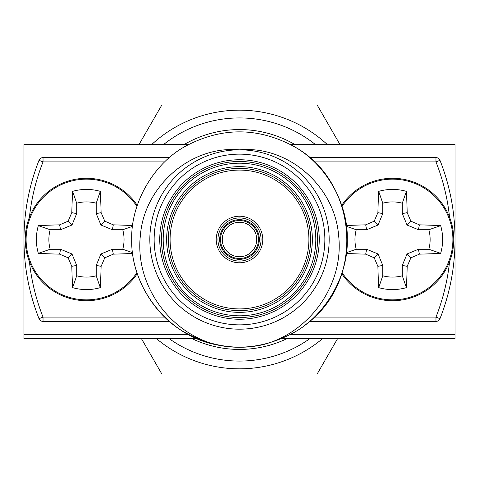 <?xml version="1.0" encoding="UTF-8"?>
<svg xmlns="http://www.w3.org/2000/svg" width="479" height="479" viewBox="0 0 479 479"><rect width="100%" height="100%" fill="white"/><g stroke="black" fill="none" stroke-linecap="round" stroke-linejoin="round"><path stroke-width="0.72" d="M281.742 338.653L455.05 338.653L455.05 334.342L290.693 334.342L455.05 334.342L455.05 144.658L290.693 144.658M188.307 144.658L23.95 144.658L23.95 338.653L197.258 338.653M188.307 334.342L23.95 334.342L188.307 334.342M262.779 344.73C310.027 332.648 344.365 284.095 338.599 235.357C334.815 186.798 288.843 145.353 239.5 149.831C190.337 145.311 144.137 186.774 140.407 235.321C134.665 284.077 168.847 332.528 216.221 344.73A107.775 107.775 0 0 0 262.779 344.73M239.5 149.831A89.669 89.669 0 0 0 161.842 284.334A89.669 89.669 0 0 0 317.158 284.334A89.669 89.669 0 0 0 239.5 149.831A89.669 89.669 0 0 1 317.158 284.334A89.669 89.669 0 0 1 161.842 284.334A89.669 89.669 0 0 1 239.5 149.831A89.669 89.669 0 0 1 317.158 284.334A89.669 89.669 0 0 1 161.842 284.334A89.669 89.669 0 0 1 239.5 149.831M309.548 157.591L435.968 157.591A4.311 4.311 0 0 1 439.979 160.321A215.55 215.55 0 0 1 439.979 318.679A4.311 4.311 0 0 1 435.968 321.409L309.548 321.409M169.452 321.409L43.032 321.409A4.311 4.311 0 0 1 39.021 318.679A215.55 215.55 0 0 1 39.021 160.321A4.311 4.311 0 0 1 43.032 157.591L169.452 157.591M216.221 344.73C169.051 336.144 130.522 288.011 131.725 239.5C130.659 203.222 153.663 163.381 185.613 146.167C221.537 127.103 257.462 127.103 293.387 146.167C325.337 163.381 348.341 203.222 347.275 239.5C348.341 275.778 325.337 315.619 293.387 332.833C257.462 351.897 221.537 351.897 185.613 332.833C153.663 315.619 130.659 275.778 131.725 239.5C130.659 203.222 153.663 163.381 185.613 146.167C221.537 127.103 257.462 127.103 293.387 146.167C325.337 163.381 348.341 203.222 347.275 239.5C348.341 275.778 325.337 315.619 293.387 332.833C257.462 351.897 221.537 351.897 185.613 332.833C153.663 315.619 130.659 275.778 131.725 239.5C130.659 203.222 153.663 163.381 185.613 146.167C221.537 127.103 257.462 127.103 293.387 146.167C325.337 163.381 348.341 203.222 347.275 239.5C348.341 275.778 325.337 315.619 293.387 332.833C257.462 351.897 221.537 351.897 185.613 332.833C153.663 315.619 130.659 275.778 131.725 239.5C130.659 203.222 153.663 163.381 185.613 146.167C221.537 127.103 257.462 127.103 293.387 146.167C325.337 163.381 348.341 203.222 347.275 239.5C348.341 275.778 325.337 315.619 293.387 332.833C257.462 351.897 221.537 351.897 185.613 332.833C153.663 315.619 130.659 275.778 131.725 239.5C130.659 203.222 153.663 163.381 185.613 146.167C221.537 127.103 257.462 127.103 293.387 146.167C357.999 180.541 366.267 280.784 305.728 324.528M239.5 161.471A78.029 78.029 0 0 0 171.925 278.515A78.029 78.029 0 0 0 307.075 278.515A78.029 78.029 0 0 0 239.5 161.471A78.029 78.029 0 0 0 171.925 278.515A78.029 78.029 0 0 0 307.075 278.515A78.029 78.029 0 0 0 239.5 161.471M239.5 168.368A71.132 71.132 0 0 0 177.901 275.066A71.132 71.132 0 0 0 301.099 275.066A71.132 71.132 0 0 0 239.5 168.368A71.132 71.132 0 0 0 177.901 275.066A71.132 71.132 0 0 0 301.099 275.066A71.132 71.132 0 0 0 239.5 168.368M239.5 217.945A21.555 21.555 0 0 1 258.169 250.278A21.555 21.555 0 0 1 220.831 250.278A21.555 21.555 0 0 1 239.5 217.945A21.555 21.555 0 0 1 258.169 250.278A21.555 21.555 0 0 1 220.831 250.278A21.555 21.555 0 0 1 239.5 217.945M239.5 222.256A17.244 17.244 0 0 0 224.567 248.122A17.244 17.244 0 0 0 254.433 248.122A17.244 17.244 0 0 0 239.5 222.256A17.244 17.244 0 0 0 224.567 248.122A17.244 17.244 0 0 0 254.433 248.122A17.244 17.244 0 0 0 239.5 222.256M280.91 338.653A107.452 107.452 0 0 1 268.12 343.072M138.946 144.658L161.842 104.997L317.158 104.997L340.054 144.658M337.563 338.653L317.158 374.003L161.842 374.003L141.437 338.653M183.912 144.658A109.93 109.93 0 0 1 295.088 144.658M286.969 338.653A109.93 109.93 0 0 1 192.031 338.653M163.447 144.658A121.57 121.57 0 0 1 315.553 144.658M309.841 338.653A121.57 121.57 0 0 1 169.159 338.653M151.574 144.658A129.33 129.33 0 0 1 327.426 144.658M322.535 338.653A129.33 129.33 0 0 1 156.465 338.653M341.725 205.365A61.216 61.216 0 0 1 432.944 193.51A61.216 61.216 0 0 1 432.944 285.49A61.216 61.216 0 0 1 341.725 273.635M137.275 273.635A61.216 61.216 0 0 1 46.056 285.49A61.216 61.216 0 0 1 46.056 193.51A61.216 61.216 0 0 1 137.275 205.365M342.066 206.407A60.354 60.354 0 0 1 445.644 210.82A60.354 60.354 0 0 1 392.541 299.854A60.354 60.354 0 0 1 342.066 272.593M346.371 225.555A95.333 8.311 -0 0 1 365.687 224.849A94.249 8.215 -22.5 0 1 374.219 221.178A94.249 8.215 -67.5 0 1 377.889 212.646A95.333 8.311 -90 0 1 378.691 191.366A50.091 50.091 0 0 1 406.39 191.366A95.333 8.311 90 0 1 407.192 212.646A94.249 8.215 67.5 0 1 410.862 221.178A94.249 8.215 22.5 0 1 419.394 224.849A95.333 8.311 -0 0 1 440.674 225.651A50.091 50.091 0 0 1 440.674 253.349A95.333 8.311 180 0 1 419.394 254.151A94.249 8.215 157.5 0 1 410.862 257.822A94.249 8.215 112.5 0 1 407.192 266.354A95.333 8.311 90 0 1 406.39 287.634A50.091 50.091 0 0 1 378.691 287.634A95.333 8.311 -90 0 1 377.889 266.354A94.249 8.215 -112.5 0 1 374.219 257.822A94.249 8.215 -157.5 0 1 365.687 254.151A95.333 8.311 180 0 1 346.371 253.445M382.775 275.796A37.59 37.59 0 0 0 402.306 275.796L402.306 265.384L407.03 253.99L418.424 249.266L428.837 249.266A37.59 37.59 0 0 0 428.837 229.734L418.424 229.734L407.03 225.01L402.306 213.616L402.306 203.204A37.59 37.59 0 0 0 382.775 203.204L382.775 213.616L378.051 225.01L366.657 229.734L356.244 229.734A37.59 37.59 0 0 0 356.244 249.266L366.657 249.266L378.051 253.99L382.775 265.384L382.775 275.796L378.691 287.634M402.306 275.796L406.39 287.634M382.775 265.384L377.889 266.354M378.051 253.99L374.219 257.822M366.657 249.266L365.687 254.151M356.244 249.266L346.473 252.637M356.244 229.734L346.473 226.363M428.837 249.266L440.674 253.349M428.837 229.734L440.674 225.651M418.424 249.266L419.394 254.151M407.03 253.99L410.862 257.822M402.306 265.384L407.192 266.354M402.306 203.204L406.39 191.366M382.775 203.204L378.691 191.366M402.306 213.616L407.192 212.646M407.03 225.01L410.862 221.178M418.424 229.734L419.394 224.849M366.657 229.734L365.687 224.849M378.051 225.01L374.219 221.178M382.775 213.616L377.889 212.646M136.934 272.593A60.354 60.354 0 0 1 86.46 299.854A60.354 60.354 0 0 1 33.356 210.82A60.354 60.354 0 0 1 136.934 206.407M132.629 253.445A95.333 8.311 180 0 1 113.313 254.151A94.249 8.215 157.5 0 1 104.781 257.822A94.249 8.215 112.5 0 1 101.111 266.354A95.333 8.311 90 0 1 100.309 287.634A50.091 50.091 0 0 1 72.61 287.634A95.333 8.311 -90 0 1 71.808 266.354A94.249 8.215 -112.5 0 1 68.138 257.822A94.249 8.215 -157.5 0 1 59.606 254.151A95.333 8.311 180 0 1 38.326 253.349A50.091 50.091 0 0 1 38.326 225.651A95.333 8.311 -0 0 1 59.606 224.849A94.249 8.215 -22.5 0 1 68.138 221.178A94.249 8.215 -67.5 0 1 71.808 212.646A95.333 8.311 -90 0 1 72.61 191.366A50.091 50.091 0 0 1 100.309 191.366A95.333 8.311 90 0 1 101.111 212.646A94.249 8.215 67.5 0 1 104.781 221.178A94.249 8.215 22.5 0 1 113.313 224.849A95.333 8.311 -0 0 1 132.629 225.555M76.694 275.796A37.59 37.59 0 0 0 96.225 275.796L96.225 265.384L100.949 253.99L112.343 249.266L122.756 249.266A37.59 37.59 0 0 0 122.756 229.734L112.343 229.734L100.949 225.01L96.225 213.616L96.225 203.204A37.59 37.59 0 0 0 76.694 203.204L76.694 213.616L71.97 225.01L60.576 229.734L50.163 229.734A37.59 37.59 0 0 0 50.163 249.266L60.576 249.266L71.97 253.99L76.694 265.384L76.694 275.796L72.61 287.634M96.225 275.796L100.309 287.634M76.694 265.384L71.808 266.354M71.97 253.99L68.138 257.822M60.576 249.266L59.606 254.151M50.163 249.266L38.326 253.349M50.163 229.734L38.326 225.651M122.756 249.266L132.527 252.637M122.756 229.734L132.527 226.363M112.343 249.266L113.313 254.151M100.949 253.99L104.781 257.822M96.225 265.384L101.111 266.354M96.225 203.204L100.309 191.366M76.694 203.204L72.61 191.366M96.225 213.616L101.111 212.646M100.949 225.01L104.781 221.178M112.343 229.734L113.313 224.849M60.576 229.734L59.606 224.849M71.97 225.01L68.138 221.178M76.694 213.616L71.808 212.646M239.5 216.221A23.279 23.279 0 0 1 259.66 251.14A23.279 23.279 0 0 1 219.34 251.14A23.279 23.279 0 0 1 239.5 216.221M239.5 170.093A69.407 69.407 0 0 0 179.391 274.204A69.407 69.407 0 0 0 299.609 274.204A69.407 69.407 0 0 0 239.5 170.093M449.559 217.227A211.239 211.239 0 0 0 435.968 161.902L314.296 161.902M314.296 317.098L435.968 317.098A211.239 211.239 0 0 0 449.559 261.774M29.441 261.774A211.239 211.239 0 0 0 43.032 317.098L164.704 317.098M164.704 161.902L43.032 161.902A211.239 211.239 0 0 0 29.441 217.227M43.032 321.409L43.032 317.098L39.021 318.679A215.55 215.55 0 0 1 39.021 160.321L43.032 161.902L43.032 157.591M435.968 157.591L435.968 161.902L439.979 160.321A215.55 215.55 0 0 1 439.979 318.679L435.968 317.098L435.968 321.409M239.5 159.746A79.753 79.753 0 0 1 308.566 279.377A79.753 79.753 0 0 1 170.434 279.377A79.753 79.753 0 0 1 239.5 159.746M239.5 154.142A85.358 85.358 0 0 0 165.578 282.179A85.358 85.358 0 0 0 313.422 282.179A85.358 85.358 0 0 0 239.5 154.142M239.5 166.644A72.856 72.856 0 0 1 302.596 275.928A72.856 72.856 0 0 1 176.404 275.928A72.856 72.856 0 0 1 239.5 166.644M239.5 163.195A76.305 76.305 0 0 0 173.416 277.652A76.305 76.305 0 0 0 305.584 277.652A76.305 76.305 0 0 0 239.5 163.195M239.5 219.669A19.831 19.831 0 0 0 222.328 249.415A19.831 19.831 0 0 0 256.672 249.415A19.831 19.831 0 0 0 239.5 219.669M239.5 220.532A18.968 18.968 0 0 1 255.93 248.984A18.968 18.968 0 0 1 223.07 248.984A18.968 18.968 0 0 1 239.5 220.532"/></g></svg>
